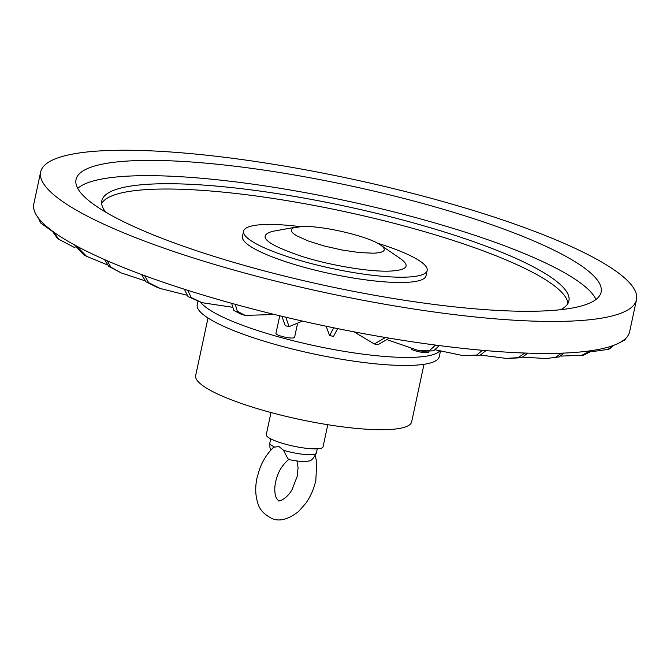 <?xml version="1.0" encoding="UTF-8"?>
<svg xmlns="http://www.w3.org/2000/svg" width="670" height="670" viewBox="0 0 670 670"><rect width="100%" height="100%" fill="white"/><g stroke="black" fill="none" stroke-linecap="round" stroke-linejoin="round"><path stroke-width="1" d="M388.642 340.234L419.001 350.72L422.82 351.222L433.691 350.82L439.235 345.569A304.691 58.307 12.1 0 0 482.534 350.318L476.521 355.117L463.205 355.644L435.869 349.916M378.115 344.598L389.312 338.157A304.691 58.307 12.1 0 0 435.584 345.092L429.688 350.435L419.001 350.72M326.106 326.24L329.632 335.586L333.551 336.382L337.638 328.61A304.691 58.307 12.1 0 0 385.468 337.512L374.321 343.961L353.936 331.817M302.488 321.089L289.088 326.625L285.78 317.22A304.691 58.307 12.1 0 0 333.719 327.814L329.632 335.586M274.599 314.523L245.103 315.386L237.306 311.257L235.321 304.331A304.691 58.307 12.1 0 0 281.919 316.299L285.269 325.712M231.753 307.153L201.955 302.681L191.176 297.472L187.784 290.328A304.691 58.307 12.1 0 0 231.627 303.309L233.771 310.394L241.443 314.381M186.352 295.085L160.264 288.494L148.598 282.631L144.628 275.638A304.691 58.307 12.1 0 0 184.376 289.239L188.019 296.584L201.955 302.681M144.477 280.621L121.161 272.916L110.86 267.146L107.158 260.722A304.691 58.307 12.1 0 0 141.596 274.524L145.901 281.76L157.09 287.321M106.756 264.658L86.497 256.267L76.506 246.007A304.691 58.307 12.1 0 0 104.604 259.6L108.682 266.325L121.17 272.916M75.099 247.85L58.793 239.249L53.608 231.971A304.691 58.307 12.1 0 0 74.504 244.927L84.035 254.927L86.497 256.267M52.176 231.242L40.602 222.934L39.17 219.015A304.691 58.307 12.1 0 0 52.227 230.949L57.193 238.084M34.103 210.07L33.609 207.541A304.691 58.307 12.1 0 0 38.433 218.093L40.602 222.926M40.661 171.972A304.691 58.307 12.1 0 0 326.357 292.857A304.691 58.307 12.1 0 0 636.5 299.708A304.691 58.307 12.1 0 0 527.19 228.587A304.691 58.307 12.1 0 0 216.326 156.294A304.691 58.307 12.1 0 0 40.661 171.972L33.801 203.956A304.691 58.307 12.1 0 0 33.559 206.745L33.5 207.482M636.5 299.708L629.641 331.692A304.691 58.307 -167.9 0 1 626.333 337.747L624.7 340.084L620.001 342.479M624.7 340.084L625.705 338.392A304.691 58.307 -167.9 0 1 613.879 345.268L609.717 348.785L608.058 349.397L592.313 351.624M608.058 349.397L612.589 345.737A304.691 58.307 -167.9 0 1 592.85 350.427L583.511 355.242L561.217 356.088M581.099 355.603L590.94 350.712A304.691 58.307 -167.9 0 1 563.889 353.082A304.691 58.307 -167.9 0 1 561.418 353.174A304.691 58.307 12.1 0 1 527.876 353.14L521.704 357.621L509.317 358.5M463.205 355.644L479.921 355.401L485.901 350.611A304.691 58.307 12.1 0 0 524.912 353.04L518.036 357.68L506.101 358.391L480.901 355.117M135.072 160.666A268.511 51.381 12.1 0 0 76.037 179.56A268.511 51.381 12.1 0 0 327.806 286.082A268.511 51.381 12.1 0 0 601.124 292.128A268.511 51.381 12.1 0 0 431.865 205.992A268.511 51.381 12.1 0 0 135.072 160.666M297.312 324.632L294.582 337.362A9.522 1.826 -167.9 0 1 293.678 337.898A9.522 1.826 -167.9 0 1 283.016 336.709A9.522 1.826 -167.9 0 1 275.965 333.367L279.733 315.771M523.211 357.185L546.176 358.525L555.581 357.361L561.418 353.174M546.176 358.525L559.316 356.892L563.889 353.082M428.951 351.541L428.85 352.018A9.522 1.826 -167.9 0 1 428.708 352.244A9.522 1.826 -167.9 0 1 426.757 352.688A9.522 1.826 -167.9 0 1 411.238 349.154M300.152 226.611A93.884 17.964 12.1 0 0 264.215 224.542A93.884 17.964 12.1 0 0 243.57 231.15L242.431 236.451A93.884 17.964 12.1 0 0 330.461 273.695A93.884 17.964 12.1 0 0 426.028 275.805L427.167 270.504A93.884 17.964 12.1 0 0 377.419 243.177M101.673 203.504A238.847 45.702 -167.9 0 1 153.204 189.258A238.847 45.702 -167.9 0 1 410.693 227.758A238.847 45.702 -167.9 0 1 567.926 303.46M243.57 231.15A93.884 17.964 12.1 0 0 331.6 268.394A93.884 17.964 12.1 0 0 427.167 270.504M595.965 299.482A267.556 51.196 12.1 0 0 411.196 216.385A267.556 51.196 12.1 0 0 132.576 175.925A267.556 51.196 12.1 0 0 77.728 188.379M560.715 309.691A238.847 45.702 12.1 0 0 568.905 300.897A238.847 45.702 12.1 0 0 418.348 224.274A238.847 45.702 12.1 0 0 154.343 183.957A238.847 45.702 12.1 0 0 101.832 200.766A238.847 45.702 12.1 0 0 105.693 212.139M424.001 364.304L411.665 421.832A110.45 21.139 -167.9 0 1 279.524 414.755A110.45 21.139 -167.9 0 1 257.012 408.541A110.45 21.139 -167.9 0 1 195.673 375.527L208.01 317.999M440.433 351.231L439.277 356.641A123.783 23.684 -167.9 0 1 432.611 362.252A123.783 23.684 -167.9 0 1 295.562 349.79A123.783 23.684 -167.9 0 1 197.214 304.75L197.935 301.399M200.69 302.279A123.783 23.684 12.1 0 0 310.26 344.774A123.783 23.684 12.1 0 0 434.336 354.212A123.783 23.684 12.1 0 0 439.688 351.021M327.789 424.705L323.057 446.806A29.044 5.561 -167.9 0 1 321.491 448.121A29.044 5.561 -167.9 0 1 289.34 445.198A29.044 5.561 -167.9 0 1 266.266 434.629L270.998 412.536M273.603 447.309L278.812 446.463L283.552 450.307C286.534 456.396 288.267 459.436 288.736 459.419M301.634 226.535L293.1 227.984L291.341 229.408L291.366 231.242L293.167 233.403L296.684 235.806L308.25 240.999L324.297 246.007L342.395 250.086L359.773 252.615L373.801 253.193C384.823 252.565 387.126 249.877 380.719 245.145C369.103 236.401 321.851 225.279 301.634 226.535M380.719 245.145L400.727 258.854C410.467 266.049 406.966 270.127 390.216 271.09C369.907 272.062 330.846 265.58 302.128 256.468C266.4 244.383 256.51 236.016 272.464 231.359L296.333 227.055M76.506 246.007L74.504 244.927M485.901 350.611L482.534 350.318M612.589 345.737L613.879 345.268M527.876 353.14L524.912 353.04M33.609 207.541L33.559 206.745M39.17 219.015L38.433 218.093M53.608 231.971L52.227 230.949M107.158 260.722L104.604 259.6M144.628 275.638L141.596 274.524M187.784 290.328L184.376 289.239M235.321 304.331L231.627 303.309M285.78 317.22L281.919 316.299M337.638 328.61L333.719 327.814M389.312 338.157L385.468 337.512M439.235 345.569L435.584 345.092M590.94 350.712L592.85 350.427M625.705 338.392L626.333 337.747M288.351 459.511C300.344 461.747 307.011 462.241 308.351 460.985C310.83 461.362 313.501 458.707 316.366 453.012A23.802 4.556 -167.9 0 1 283.552 450.307M274.172 446.84A23.802 4.556 -167.9 0 1 269.817 443.038L269.943 447.769L270.873 450.081M509.51 358.509L506.101 358.391M33.567 208.42L33.5 207.432M58.793 239.249L57.025 237.959M160.264 288.494L156.889 287.246M245.103 315.386L241.317 314.347M289.088 326.625L285.211 325.695M378.223 344.615L374.321 343.961M296.961 461.119L298.075 467.501L297.22 476.328L292.154 489.41C286.467 499.904 277.313 501.956 278.477 500.624L276.559 498.555C274.549 493.999 274.239 488.43 275.638 481.864C277.79 472.157 282.305 464.595 289.189 459.159M315.285 455.86L316.726 462.308L315.838 480.315C314.029 488.597 310.779 496.135 306.098 502.927L298.778 511.327C288.401 519.459 279.432 521.846 271.878 518.48C263.846 514.326 259.131 509.091 257.724 502.768C255.32 495.197 255.086 486.897 257.02 477.869L259.483 469.369C262.757 460.483 267.489 453.113 273.661 447.25M317.27 448.816L316.366 453.012M270.714 438.842L269.817 443.038"/></g></svg>
